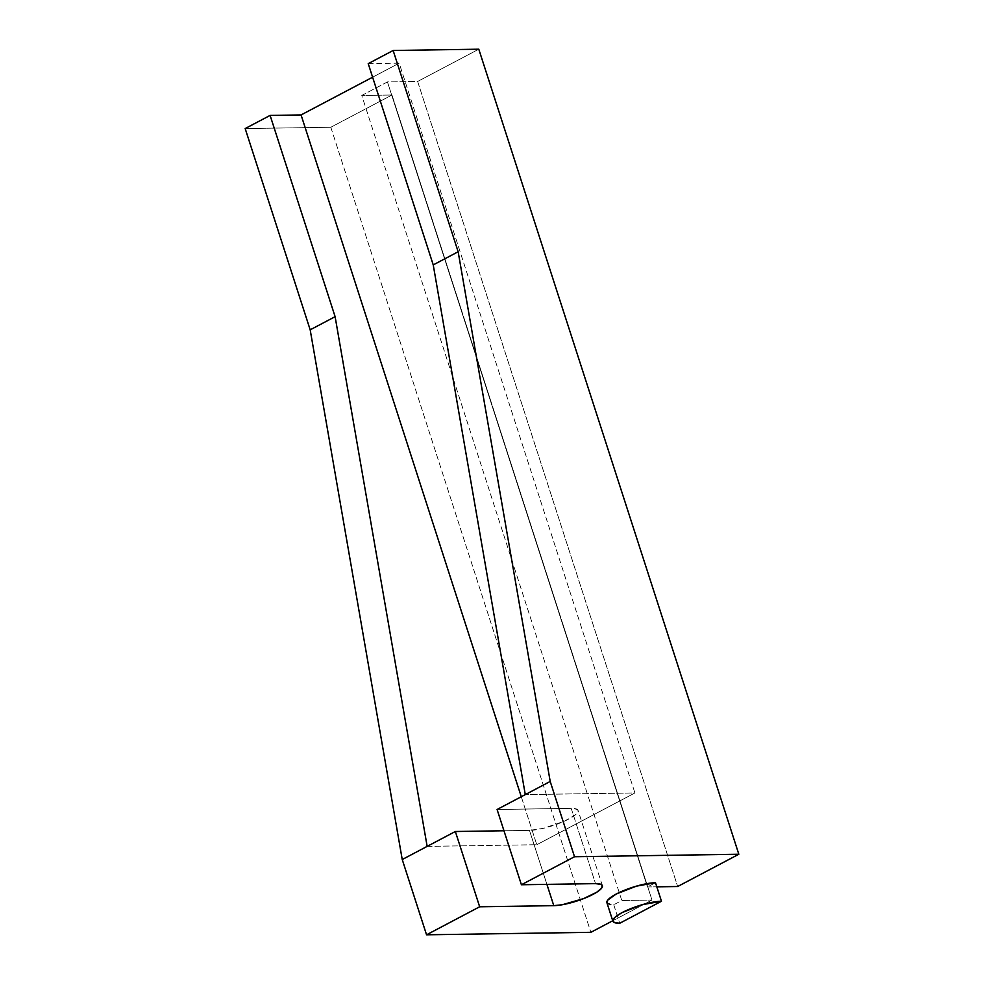 <?xml version="1.0" encoding="UTF-8"?>
<svg xmlns="http://www.w3.org/2000/svg" width="984" height="984" viewBox="0 0 984 984"><rect width="100%" height="100%" fill="white"/><g stroke="black" fill="none" stroke-linecap="round" stroke-linejoin="round"><path stroke-width="0.74" stroke-dasharray="4.92 3.69" d="M330.821 127.268L590.855 932.315L330.821 127.268L245.176 128.56L330.821 127.268L391.976 95.005L330.821 127.268M606.907 902.697A29.126 6.74 162.1 0 0 613.745 904.751L621.79 900.508L651.998 900.053L621.79 900.508L361.768 95.46L391.976 95.005L651.998 900.053L612.737 920.766L651.998 900.053L391.976 95.005L361.768 95.46L387.438 81.918L417.647 81.463L677.668 886.51L417.647 81.463L478.79 49.2L417.647 81.463L387.438 81.918L361.768 95.46L621.79 900.508L613.745 904.751L610.572 904.591M607.067 903.054L606.882 901.725M655.492 882.722L647.46 886.965L656.82 886.83L647.46 886.965L387.438 81.918L647.46 886.965L655.492 882.722M368.225 63.64L399.197 63.173L372.604 77.207L399.197 63.173L634.914 792.956L525.284 794.605L634.914 792.956L536.784 844.727L634.914 792.956L399.197 63.173L368.225 63.64M613.745 904.751L619.736 923.263L613.745 904.751M571.212 808.368L595.529 883.632L571.212 808.368L497.092 809.488L571.212 808.368L574.398 808.516L577.891 810.066L578.088 811.394L575.296 814.9L564.275 821.246L543.193 828.38L529.466 830.385A29.126 6.74 162.1 0 0 561.114 822.612A29.126 6.74 162.1 0 0 578.063 810.422A29.126 6.74 162.1 0 0 571.212 808.368M546.907 884.37L529.466 830.385L546.907 884.37M503.968 830.767L529.466 830.385L503.968 830.767M427.154 846.375L536.784 844.727L427.154 846.375M521.274 796.72L536.784 844.727L521.274 796.72M602.38 885.686L578.063 810.422"/><path stroke-width="1.48" d="M427.154 846.375L335.113 316.676L310.181 329.824L402.235 859.524L455.346 831.505L479.663 906.781L426.552 934.8L402.235 859.524L427.154 846.375L335.113 316.676L310.181 329.824L245.176 128.56L270.108 115.411L335.113 316.676L270.108 115.411L245.176 128.56L310.181 329.824L402.235 859.524L426.552 934.8L590.855 932.315L612.737 920.766L590.855 932.315L426.552 934.8L479.663 906.781L455.346 831.505L503.968 830.767L455.346 831.505L427.154 846.375M553.783 905.661L479.663 906.781L553.783 905.661L546.907 884.37L553.783 905.661L562.393 904.714L583.635 898.601L596.734 892.23L601.519 888.294L602.208 885.342L600.966 884.37L595.529 883.632A29.126 6.74 -17.9 0 1 602.38 885.686A29.126 6.74 -17.9 0 1 585.431 897.888A29.126 6.74 -17.9 0 1 553.783 905.661M610.572 904.591L607.067 903.054L607.755 900.089L616.255 894.013L636.402 886.154L655.492 882.722A29.126 6.74 162.1 0 0 623.844 890.508A29.126 6.74 162.1 0 0 606.907 902.697L612.884 921.209A29.126 6.74 -17.9 0 1 629.821 909.019A29.126 6.74 -17.9 0 1 661.469 901.246L655.492 882.722L661.469 901.246L642.38 904.665L622.245 912.537L615.652 916.731L612.86 920.237L614.299 922.537L619.736 923.263A29.126 6.74 -17.9 0 1 612.884 921.209M656.82 886.83L677.668 886.51L738.824 854.247L574.521 856.732L521.409 884.751L595.529 883.632L521.409 884.751L497.092 809.488L550.204 781.456L574.521 856.732L521.409 884.751L497.092 809.488L550.204 781.456L458.15 251.756L393.145 50.491L478.79 49.2L738.824 854.247L574.521 856.732L550.204 781.456L458.15 251.756L433.231 264.905L525.284 794.605L433.231 264.905L368.225 63.64L393.145 50.491L458.15 251.756L433.231 264.905L368.225 63.64L393.145 50.491L478.79 49.2L738.824 854.247L677.668 886.51L656.82 886.83M372.604 77.207L301.067 114.944L270.108 115.411L301.067 114.944L521.274 796.72L301.067 114.944L372.604 77.207M619.736 923.263L661.469 901.246L619.736 923.263"/></g></svg>
